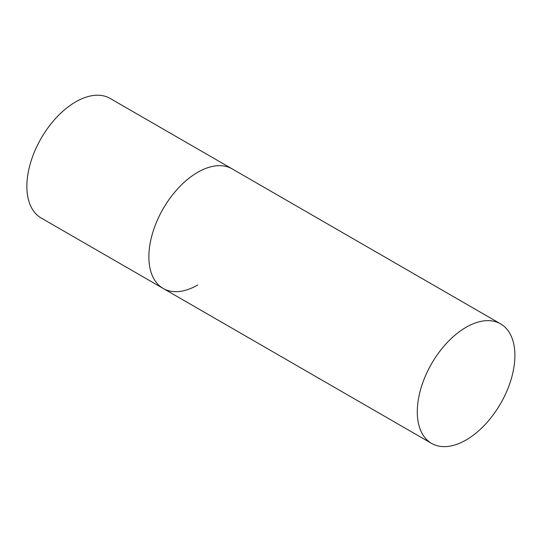 <?xml version="1.0" encoding="UTF-8"?>
<svg xmlns="http://www.w3.org/2000/svg" width="542" height="542" viewBox="0 0 542 542"><rect width="100%" height="100%" fill="white"/><g stroke="black" fill="none" stroke-linecap="round" stroke-linejoin="round"><path stroke-width="0.81" d="M197.674 285.024A69.017 39.851 -60 0 1 163.169 288.439A69.017 39.851 -60 0 1 152.587 233.135A69.017 39.851 -60 0 1 197.674 172.315A69.017 39.851 -60 0 1 232.186 168.894A69.017 39.851 120 0 0 179.002 187.39A69.017 39.851 120 0 0 148.874 256.847A69.017 39.851 120 0 0 163.169 288.439L41.158 217.999A69.017 39.851 -60 0 1 30.582 162.695A69.017 39.851 -60 0 1 75.67 101.876A69.017 39.851 -60 0 1 110.175 98.454L500.605 323.865A69.017 39.851 120 0 0 447.421 342.354A69.017 39.851 120 0 0 417.293 411.812A69.017 39.851 120 0 0 431.588 443.41A69.017 39.851 120 0 0 484.772 424.921A69.017 39.851 120 0 0 514.9 355.464A69.017 39.851 120 0 0 500.605 323.865M163.169 288.439L431.588 443.41"/></g></svg>
